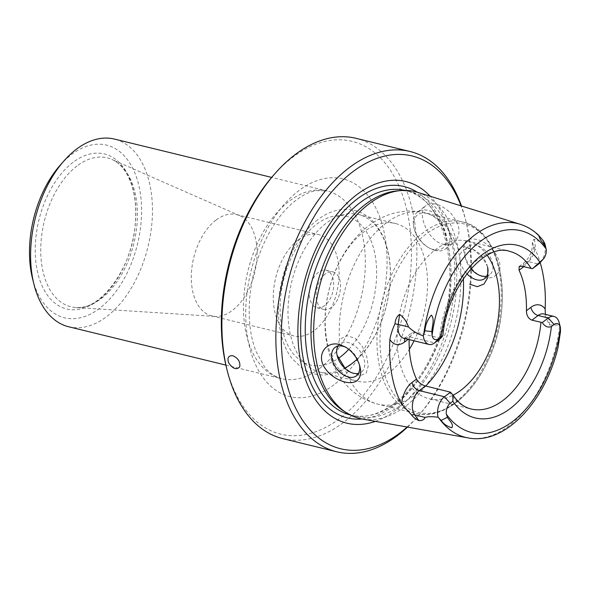 <?xml version="1.0" encoding="UTF-8"?>
<svg xmlns="http://www.w3.org/2000/svg" width="590" height="590" viewBox="0 0 590 590"><rect width="100%" height="100%" fill="white"/><g stroke="black" fill="none" stroke-linecap="round" stroke-linejoin="round"><path stroke-width="0.44" stroke-dasharray="2.95 2.21" d="M544.821 243.596L533.965 239.201L532.246 241.819L533.81 246.62A111.082 66.854 -76.3 0 1 540.182 262.58M540.359 262.388A14.529 8.747 103.7 0 0 544.88 243.832M408.132 339.361L409.143 338.594A81.14 48.83 103.7 0 0 409.121 339.597M549.548 324.972A14.529 8.747 -76.3 0 0 543.825 313.961C543.98 313.452 544.754 314.839 546.163 318.135L549.548 324.972L559.637 325.127L559.696 330.496L558.118 347.023M559.239 322.848A14.529 8.747 -76.3 0 1 559.637 325.127M359.472 364.959A17.774 11.409 -127.2 0 0 359.177 363.632A17.774 11.409 -127.2 0 0 347.436 348.144A17.774 11.409 -127.2 0 0 346.3 347.54M470.894 268.789A17.774 11.409 52.8 0 1 465.466 258.641A17.774 11.409 52.8 0 1 468.209 246.45A17.774 11.409 52.8 0 1 482.45 248.228A17.774 11.409 52.8 0 1 492.739 263.973A17.774 11.409 52.8 0 1 489.693 274.77A17.774 11.409 52.8 0 1 486.765 276.127M496.559 274.586C493.447 277.602 489.53 278.613 484.825 277.61L479.515 275.456C472.162 270.781 467.118 263.774 464.389 254.445C462.243 242.46 466.122 237.431 476.019 239.363C489.84 240.919 507.599 264.704 496.559 274.586M343.402 410.832A115.566 69.546 103.7 0 0 356.485 416.474A115.566 69.546 103.7 0 0 451.431 320.672A115.566 69.546 103.7 0 0 411.245 191.927A115.566 69.546 103.7 0 0 397.033 190.909M417.521 192.318A116.754 70.262 -76.3 0 1 460.702 287.455A116.754 70.262 -76.3 0 1 405.684 406.119A116.754 70.262 -76.3 0 1 362.238 419.018M463.364 278.561A98.53 59.295 103.7 0 0 463.305 277.403C455.613 266.002 453.924 256.687 458.231 249.474A98.53 59.295 103.7 0 0 424.726 212.747C412.668 209.944 400.802 210.593 389.135 214.686C381.76 217.297 374.923 221.014 368.617 225.83C361.965 230.911 356.013 236.907 350.755 243.825C329.832 271.208 320.864 310.429 326.668 342.51C329.272 357.983 335.268 371.501 344.641 383.065C353.513 393.678 364.65 400.721 378.043 404.194A98.53 59.295 103.7 0 1 344.538 367.467L351.352 372.747L360.232 375.624L366.183 373.138L368.204 366.257L366.803 356.714L362.371 346.463L355.246 338.328L346.596 335.577L339.464 339.538L336.447 352.614L337.229 355.888M414.055 340.799A81.14 48.83 103.7 0 0 395.573 223.536A81.14 48.83 103.7 0 0 363.58 232.113A81.14 48.83 103.7 0 0 325.274 316.063A81.14 48.83 103.7 0 0 357.12 381.199A81.14 48.83 103.7 0 0 409.357 349.346M324.544 305.716A19.323 11.623 -76.3 0 1 316.926 307.759A19.323 11.623 -76.3 0 1 309.344 292.257A19.323 11.623 -76.3 0 1 318.467 272.263A19.323 11.623 -76.3 0 1 326.086 270.22A19.323 11.623 -76.3 0 1 333.667 285.73A19.323 11.623 -76.3 0 1 324.544 305.716M325.341 273.944A19.323 11.623 103.7 0 0 316.218 293.931A19.323 11.623 103.7 0 0 323.799 309.44A19.323 11.623 103.7 0 0 331.418 307.397A19.323 11.623 103.7 0 0 340.541 287.404A19.323 11.623 103.7 0 0 332.959 271.901A19.323 11.623 103.7 0 0 325.341 273.944M440.686 338.306L415.611 332.089L411.746 332.937L406.009 337.281A7.729 4.963 -127.2 0 0 404.976 338.586M487.576 267.056A17.774 11.409 -127.2 0 0 487.414 266.385A17.774 11.409 -127.2 0 0 475.673 250.905A17.774 11.409 -127.2 0 0 463.194 250.256A17.774 11.409 -127.2 0 0 466.86 273.686M337.878 346.146A17.774 11.409 52.8 0 1 339.973 343.697A17.774 11.409 52.8 0 1 359.804 350.962A17.774 11.409 52.8 0 1 361.449 372.017A17.774 11.409 52.8 0 1 358.528 373.374M458.231 249.474L464.101 246.613L473.298 249.533L482.458 257.447L487.414 266.385M226.523 367.791A150.693 90.69 103.7 0 0 344.988 414.283A150.693 90.69 103.7 0 0 407.779 214.465A150.693 90.69 103.7 0 0 292.677 157.279A150.693 90.69 103.7 0 0 273.465 175.311M409.143 338.594L411.746 332.937M487.2 255.271A81.14 48.83 103.7 0 0 467.501 241.074A81.14 48.83 103.7 0 0 435.516 249.659A81.14 48.83 103.7 0 0 397.203 333.608A81.14 48.83 103.7 0 0 429.055 398.737A81.14 48.83 103.7 0 0 453.083 395.197M357.024 359.258A81.14 48.83 103.7 0 0 390.351 275.53A81.14 48.83 103.7 0 0 358.396 214.465A81.14 48.83 103.7 0 0 326.403 223.05A81.14 48.83 103.7 0 0 288.097 306.999A81.14 48.83 103.7 0 0 319.95 372.128A81.14 48.83 103.7 0 0 345.091 368.005M282.772 438.628A154.55 93.014 103.7 0 0 409.748 310.51A154.55 93.014 103.7 0 0 355.999 138.318M407.535 427.101A154.55 93.014 103.7 0 0 417.373 416.946A154.55 93.014 103.7 0 0 465.517 219.532A154.55 93.014 103.7 0 0 461.454 205.991M443.363 244.334C447.522 245.256 451.114 244.614 454.138 242.416C461.682 234.444 460.436 224.561 450.399 212.769C440.841 204.192 432.75 201.758 426.127 205.482C416.075 211.64 427.455 241.059 443.363 244.334M407.122 427.027A150.693 90.69 103.7 0 0 419.269 414.8A150.693 90.69 103.7 0 0 471.41 268.288M471.41 268.214A150.693 90.69 103.7 0 0 466.211 222.312A150.693 90.69 103.7 0 0 461.048 205.866M375.373 421.356A124.372 74.849 103.7 0 0 449.064 320.097A124.372 74.849 103.7 0 0 430.257 196.278M433.451 249.57A20.864 13.393 52.8 0 1 428.119 247.372A20.864 13.393 52.8 0 1 414.335 229.193A20.864 13.393 52.8 0 1 425.921 213.241A20.864 13.393 52.8 0 1 446.247 234.916A20.864 13.393 52.8 0 1 433.451 249.57M435.228 250.507A23.18 14.883 52.8 0 1 429.306 248.066A23.18 14.883 52.8 0 1 413.996 227.865A23.18 14.883 52.8 0 1 417.573 211.965A23.18 14.883 52.8 0 1 443.437 221.442A23.18 14.883 52.8 0 1 445.59 248.906A23.18 14.883 52.8 0 1 435.228 250.507M68.654 326.757A96.598 58.13 103.7 0 0 148.016 246.686A96.598 58.13 103.7 0 0 114.423 139.07M72.99 162.39A79.768 48.004 103.7 0 0 49.619 297.987A79.768 48.004 103.7 0 0 134.019 233.979A79.768 48.004 103.7 0 0 72.99 162.39M32.546 278.664A88.869 53.483 103.7 0 0 102.409 306.077A88.869 53.483 103.7 0 0 139.439 188.24A88.869 53.483 103.7 0 0 71.56 154.514A88.869 53.483 103.7 0 0 60.232 165.148M215.992 220.1A52.163 31.395 103.7 0 0 191.367 274.07A52.163 31.395 103.7 0 0 211.84 315.938A52.163 31.395 103.7 0 0 215.144 316.439A52.163 31.395 103.7 0 0 254.696 272.698A52.163 31.395 103.7 0 0 239.717 215.66A52.163 31.395 103.7 0 0 236.561 214.583A52.163 31.395 103.7 0 0 215.992 220.1M297.987 240.101A52.163 31.395 103.7 0 0 273.362 294.063A52.163 31.395 103.7 0 0 293.835 335.931A52.163 31.395 103.7 0 0 336.691 292.692A52.163 31.395 103.7 0 0 318.548 234.584A52.163 31.395 103.7 0 0 297.987 240.101M415.611 332.089L409.46 336.75A7.729 4.963 -127.2 0 0 406.009 337.281L403.73 338.284A14.529 8.747 103.7 0 0 409.46 336.75L434.646 342.886M533.965 239.201A14.529 8.747 -76.3 0 1 528.316 261.643L538.508 264.128M533.81 246.62A22.258 13.393 -76.3 0 1 523.765 266.695M523.492 266.628A7.729 4.963 52.8 0 1 524.857 262.174A7.729 4.963 52.8 0 1 528.316 261.643L522.165 266.304M559.696 330.496L560.5 331.55M425.685 386.015A98.53 59.295 103.7 0 1 378.043 404.194L415.766 413.391C441.342 420.124 471.712 397.055 488.203 360.106C514.952 304.897 502.112 229.562 462.449 221.943A98.53 59.295 103.7 0 0 423.605 232.364A98.53 59.295 103.7 0 0 377.091 334.309A98.53 59.295 103.7 0 0 415.766 413.391A98.53 59.295 103.7 0 0 496.714 331.72A98.53 59.295 103.7 0 0 462.449 221.943L424.726 212.747A98.53 59.295 103.7 0 0 385.882 223.168A98.53 59.295 103.7 0 0 339.464 339.538M334.014 384.754A112.048 67.437 -76.3 0 1 248.287 284.196A112.048 67.437 -76.3 0 1 366.855 194.28A112.048 67.437 -76.3 0 1 334.014 384.754M467.501 241.074L509.495 251.318A81.14 48.83 103.7 0 0 477.502 259.895A81.14 48.83 103.7 0 0 439.594 337.937M449.381 391.797A81.14 48.83 103.7 0 0 471.049 408.973L429.055 398.737M425.928 234.208A96.981 58.366 103.7 0 0 397.505 399.069A96.981 58.366 103.7 0 0 500.128 321.248A96.981 58.366 103.7 0 0 425.928 234.208M348.771 349.295A76.501 46.042 103.7 0 0 373.809 249.29A76.501 46.042 103.7 0 0 316.343 224.429A76.501 46.042 103.7 0 0 281.378 324.603A76.501 46.042 103.7 0 0 338.291 358.44M362.039 418.981A119.084 71.67 103.7 0 0 445.398 319.205A119.084 71.67 103.7 0 0 417.322 192.252M350.195 414.932A115.566 69.546 103.7 0 0 350.77 415.08A115.566 69.546 103.7 0 0 445.716 319.279A115.566 69.546 103.7 0 0 405.522 190.526A115.566 69.546 103.7 0 0 404.947 190.393M468.084 437.905A110.028 66.213 103.7 0 0 509.023 425.759A110.028 66.213 103.7 0 0 559.755 326.115M544.666 243.117A110.028 66.213 103.7 0 0 520.181 224.266M319.596 368.448A96.598 58.13 -76.3 0 1 281.511 378.662A96.598 58.13 -76.3 0 1 243.589 301.129A96.598 58.13 -76.3 0 1 289.196 201.19A96.598 58.13 -76.3 0 1 327.28 190.976A96.598 58.13 -76.3 0 1 365.203 268.509A96.598 58.13 -76.3 0 1 319.596 368.448M77.017 165.96A76.641 46.123 103.7 0 0 40.732 249.164A76.641 46.123 103.7 0 0 75.763 307.508A76.641 46.123 103.7 0 0 133.886 243.242A76.641 46.123 103.7 0 0 111.871 159.433A76.641 46.123 103.7 0 0 77.017 165.96M519.119 266.525L524.857 262.174C530.469 256.281 532.932 249.496 532.246 241.819M347.436 348.144L345.445 346.994M359.177 363.632L359.907 366.464M477.207 274.129L479.515 275.464M465.466 258.641L464.389 254.445M316.926 307.759L323.799 309.44M326.086 270.22L332.959 271.901M468.209 246.45L463.194 250.256M489.693 274.77L484.67 278.583M356.434 375.823L361.449 372.017M334.95 347.503L339.973 343.697M348.97 371.376L351.352 372.755M475.673 250.905L473.298 249.526M453.209 395.396L452.943 394.998M317.671 219.738C306.298 228.551 297.028 240.897 289.852 256.79C273.023 294.432 275.633 338.431 292.323 358.823L302.825 368.839C309.226 373.448 320.385 377.017 333.387 373.536C342.584 370.926 351.124 365.579 359.008 357.503C384.51 332.362 397.358 280.81 386.575 246.244C383.308 235.063 378.094 226.118 370.955 219.384C366.021 214.834 360.438 211.795 354.199 210.261C341.684 207.614 329.508 210.77 317.671 219.738M319.95 372.128L357.12 381.199M358.396 214.465L395.573 223.536M466.211 222.312L465.517 219.532M419.269 414.8L417.373 416.946M356.485 416.474L350.77 415.08C379.554 423.332 418.008 392.711 436.615 343.896C464.212 278.65 446.099 197.237 405.522 190.526L411.245 191.927M428.119 247.372L429.306 248.066M414.335 229.193L413.996 227.865M445.59 248.906L454.145 242.416M417.573 211.965L426.127 205.475M225.881 365.099L281.511 378.662C274.254 376.45 268.575 372.489 264.482 366.774L255.971 351.382C250.256 336.639 248.161 318.969 249.681 298.378C252.24 270.832 260.374 246.259 274.092 224.665C279.785 215.955 285.87 208.794 292.33 203.189C301.018 195.88 309.064 191.691 316.469 190.629L327.28 190.976L271.651 177.406M211.84 315.938L293.835 335.931M236.561 214.583L318.548 234.584M239.717 215.66L111.871 159.433C119.741 162.81 126.009 170.392 130.67 182.177C135.191 194.383 136.688 208.661 135.176 225.011C131.946 269.748 98.995 311.284 75.763 307.508L215.144 316.439"/><path stroke-width="0.89" d="M543.39 258.944L540.359 262.388A14.529 8.747 103.7 0 1 538.508 264.128L532.46 268.708L542.328 259.947A8.349 5.022 103.7 0 0 543.39 258.944A8.349 5.022 103.7 0 0 546.134 248.958A103.855 62.503 103.7 0 0 479.928 241.694A103.855 62.503 103.7 0 0 432.072 335.452A8.349 5.022 103.7 0 0 438.466 338.704L442.839 335.725L440.686 338.306L434.646 342.886L438.466 338.704M447.449 417.277C449.012 420.523 454.108 424.018 451.807 427.75C447.006 426.356 443.459 423.9 441.173 420.382L447.449 417.277L446.394 414.254A8.349 5.022 -76.3 0 1 450.2 403.272L452.847 401.259L452.95 394.99L450.472 392.166L425.397 385.949C421.415 384.724 418.45 382.431 416.496 379.068L412.034 382.453A22.258 13.393 103.7 0 0 401.613 404.098A112.048 67.437 103.7 0 1 389.872 339.464C390.897 334.11 392.608 328.888 394.998 323.814C395.374 319.374 396.915 316.233 399.637 314.396L398.228 324.456L408.494 326.963C406.687 321.572 403.73 317.391 399.637 314.396M532.46 268.708L522.165 266.304L519.126 266.533L519.067 270.257A81.14 48.83 -76.3 0 1 526.428 310.731C526.509 315.503 528.352 318.644 531.951 320.163L542.247 322.568C544.961 326.587 548.022 327.907 551.414 326.521L554.062 324.507A8.349 5.022 -76.3 0 1 560.352 327.303A8.349 5.022 -76.3 0 1 560.456 327.76L560.5 331.55L558.118 347.023C545.344 401.812 504.701 445.288 468.084 437.905L362.238 419.018A116.754 70.262 -76.3 0 1 346.433 412.771A116.754 70.262 -76.3 0 1 314.691 313.187A116.754 70.262 -76.3 0 1 368.942 203.956A116.754 70.262 -76.3 0 1 400.617 190.585A116.754 70.262 -76.3 0 1 417.521 192.318L520.181 224.266A110.028 66.213 103.7 0 0 423.664 334.877L423.296 335.747A14.529 8.747 103.7 0 0 428.915 344.427A14.529 8.747 103.7 0 0 434.646 342.886M423.296 335.747C417.698 334.08 412.764 331.152 408.494 326.963M544.88 243.832A14.529 8.747 103.7 0 0 544.821 243.596L543.412 240.897L538.574 235.204L540.234 239.407L544.939 245.905L546.134 248.958L544.88 243.832M409.121 339.597A81.14 48.83 103.7 0 0 416.496 379.068M425.397 385.949L419.247 390.61A14.529 8.747 103.7 0 0 414.667 414.895L418.944 420.641C422.492 420.589 424.49 419.512 424.933 417.396C428.288 416.518 432.684 416.481 438.112 417.277A14.529 8.747 -76.3 0 1 444.432 396.746L450.472 392.166M540.182 262.58A111.082 66.854 -76.3 0 1 545.145 308.998L545.359 313.88M542.247 322.568L548.294 317.988A14.529 8.747 -76.3 0 1 554.017 316.447A14.529 8.747 -76.3 0 1 559.239 322.848L560.352 327.303M418.944 420.641C415.618 419.136 413.155 417.226 411.555 414.903L401.613 404.098M346.3 347.54A17.774 11.409 -127.2 0 0 342.893 346.278A17.774 11.409 -127.2 0 0 334.95 347.503A17.774 11.409 -127.2 0 0 331.905 358.3A17.774 11.409 -127.2 0 0 342.193 374.045A17.774 11.409 -127.2 0 0 356.434 375.823A17.774 11.409 -127.2 0 0 359.472 364.959M358.027 379.643C360.682 376.671 361.309 372.283 359.907 366.464C357.459 357.997 352.636 351.515 345.43 347.009L339.818 344.671C326.624 340.356 315.016 355.232 325.606 369.03C334.574 381.258 352.164 386.428 358.027 379.643M486.765 276.127A17.774 11.409 52.8 0 1 481.75 276.002A17.774 11.409 52.8 0 1 477.207 274.129A17.774 11.409 52.8 0 1 470.894 268.789M432.072 335.452L431.887 331.632C431.91 326.41 435.022 318.961 431.342 315.134C427.603 319.581 425.449 324.795 424.889 330.776L423.664 334.877M441.173 420.382L438.112 417.277M400.617 190.585L397.033 190.909A115.566 69.546 103.7 0 0 365.682 204.147A115.566 69.546 103.7 0 0 311.985 312.265A115.566 69.546 103.7 0 0 343.402 410.832L346.433 412.771M337.038 355.069L344.538 367.467M409.357 349.346A81.14 48.83 103.7 0 0 414.055 340.799M466.86 273.686A17.774 11.409 -127.2 0 0 484.67 278.583A17.774 11.409 -127.2 0 0 487.724 267.779A17.774 11.409 -127.2 0 0 487.576 267.056M358.528 373.374A17.774 11.409 52.8 0 1 348.97 371.376A17.774 11.409 52.8 0 1 337.229 355.888A17.774 11.409 52.8 0 1 336.92 354.494A17.774 11.409 52.8 0 1 337.878 346.146M487.76 267.727L487.805 277.588L483.94 284.063L477.258 286.688L469.603 284.137M461.454 205.991A154.55 93.014 103.7 0 0 409.962 151.483L355.999 138.318A154.55 93.014 103.7 0 0 295.066 154.661A154.55 93.014 103.7 0 0 275.36 173.158L273.465 175.311A150.693 90.69 103.7 0 0 226.523 367.791L227.216 370.579A154.55 93.014 103.7 0 0 282.772 438.628L336.735 451.785A154.55 93.014 103.7 0 0 407.535 427.101M453.083 395.197A81.14 48.83 103.7 0 0 495.725 331.469A81.14 48.83 103.7 0 0 487.2 255.271M345.091 368.005A81.14 48.83 103.7 0 0 357.024 359.258M275.36 173.158A154.55 93.014 103.7 0 0 227.216 370.579M409.962 151.483A154.55 93.014 103.7 0 0 349.029 167.826A154.55 93.014 103.7 0 0 276.061 327.73A154.55 93.014 103.7 0 0 336.735 451.785M239.746 366.766C236.428 370.247 232.681 368.839 228.492 362.555C227.143 357.629 228.61 355.364 232.903 355.763C238.117 358.101 240.403 361.766 239.746 366.766M461.048 205.866A150.693 90.69 103.7 0 0 352.636 171.897A150.693 90.69 103.7 0 0 285.272 377.187A150.693 90.69 103.7 0 0 407.122 427.027M430.257 196.278A124.372 74.849 103.7 0 0 356.78 194.685A124.372 74.849 103.7 0 0 298.452 345.283A124.372 74.849 103.7 0 0 375.373 421.356M271.651 177.406L114.423 139.07A96.598 58.13 103.7 0 0 76.339 149.285A96.598 58.13 103.7 0 0 64.022 160.841A96.598 58.13 103.7 0 0 33.94 284.225A96.598 58.13 103.7 0 0 68.654 326.757L225.881 365.099M64.022 160.841L60.232 165.148A88.869 53.483 103.7 0 0 32.546 278.664L33.94 284.225M539.68 261.953A88.869 53.483 103.7 0 0 482.281 254.666A88.869 53.483 103.7 0 0 441.114 336.698M446.394 414.254A103.855 62.503 103.7 0 0 512.607 421.518A103.855 62.503 103.7 0 0 560.456 327.76M452.847 401.259A88.869 53.483 103.7 0 0 510.247 408.546A88.869 53.483 103.7 0 0 551.414 326.521M394.998 323.814A7.729 1.018 8 0 1 398.228 324.456A14.529 8.747 103.7 0 0 403.73 338.284L428.915 344.427M389.872 339.464A22.258 13.393 103.7 0 0 404.681 341.979L408.132 339.361M411.555 414.903A7.729 5.524 -36.7 0 1 414.667 414.895L424.933 417.396M412.034 382.453A7.729 4.963 52.8 0 0 419.247 390.61L444.432 396.746L450.2 403.272M523.765 266.695A22.258 13.393 -76.3 0 1 523.529 266.872L519.067 270.257M526.428 310.731L530.889 307.346A22.258 13.393 -76.3 0 1 545.145 308.998M531.951 320.163L538.102 315.503A14.529 8.747 -76.3 0 1 543.825 313.961L554.017 316.447M530.889 307.346A7.729 4.963 52.8 0 0 538.102 315.503L548.294 317.988L554.062 324.507M404.976 338.586A7.729 4.963 -127.2 0 0 404.681 341.979M543.412 240.897L544.939 245.905M538.508 264.128L542.328 259.947M424.889 330.776L431.887 331.632M425.685 386.015A98.53 59.295 103.7 0 0 463.364 278.561M531.162 268.494A81.14 48.83 103.7 0 0 509.495 251.318C486.263 242.394 447.353 285.413 442.847 335.725M452.943 394.998C458.201 402.749 464.234 407.402 471.049 408.973A81.14 48.83 103.7 0 0 540.949 322.354M338.291 358.44A76.501 46.042 103.7 0 0 348.771 349.295M417.322 192.252A119.084 71.67 103.7 0 0 357.031 199.125A119.084 71.67 103.7 0 0 300.686 333.793A119.084 71.67 103.7 0 0 362.039 418.981M404.947 190.393A115.566 69.546 103.7 0 0 359.959 202.754A115.566 69.546 103.7 0 0 305.421 321.838A115.566 69.546 103.7 0 0 350.195 414.932M438.746 417.875A110.028 66.213 103.7 0 0 468.084 437.905M538.574 235.204C533.087 230.048 526.959 226.405 520.181 224.266"/></g></svg>
